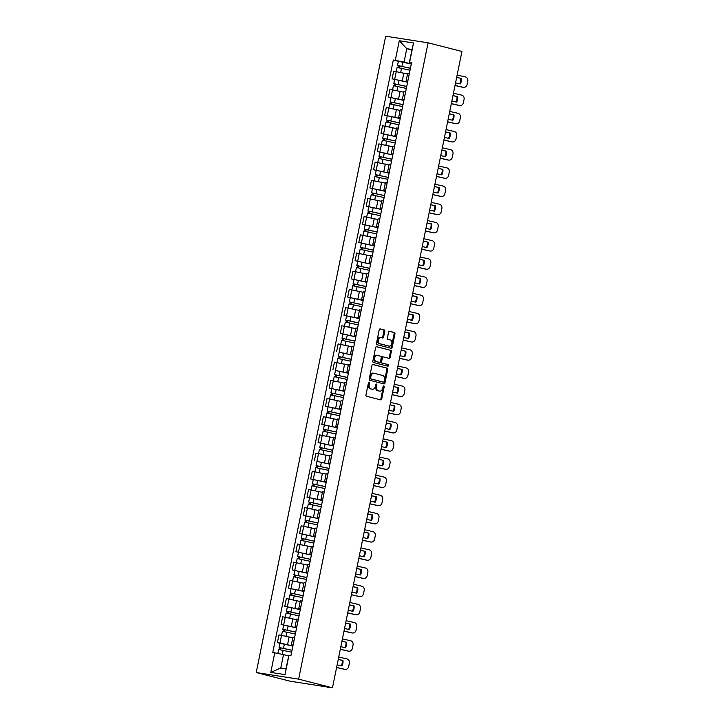 <?xml version="1.0" encoding="UTF-8"?>
<svg xmlns="http://www.w3.org/2000/svg" width="724" height="724" viewBox="0 0 724 724"><rect width="100%" height="100%" fill="white"/><g stroke="black" fill="none" stroke-linecap="round" stroke-linejoin="round"><path stroke-width="1.09" d="M369.159 382.091A0.815 0.57 98.9 0 0 368.453 382.752L365.973 394.906A1.167 0.815 98.9 0 0 366.525 396.254L380.697 399.874A1.167 0.815 98.9 0 0 381.72 398.933L384.2 386.77A0.815 0.57 98.9 0 0 383.096 386.489L382.77 388.064A3.738 2.597 98.9 0 1 379.675 391.114A3.738 2.597 98.9 0 1 379.512 391.087L378.326 390.779A3.738 2.597 98.9 0 1 376.552 386.471L376.869 384.906A0.815 0.57 98.9 0 0 375.774 384.616L375.448 386.191A3.738 2.597 98.9 0 1 372.353 389.25A3.738 2.597 98.9 0 1 372.19 389.213L371.005 388.906A3.738 2.597 98.9 0 1 369.231 384.607L369.548 383.032A0.815 0.57 98.9 0 0 369.159 382.091M384.761 331.266A1.167 0.815 98.9 0 0 384.209 329.918L380.236 328.904A1.167 0.815 98.9 0 0 379.213 329.845L376.462 343.357A1.167 0.815 98.9 0 0 377.014 344.696L391.186 348.316A1.167 0.815 98.9 0 0 392.209 347.375L394.96 333.873A1.167 0.815 98.9 0 0 394.399 332.524L389.603 331.302A1.167 0.815 98.9 0 0 388.58 332.244L387.403 338.027A1.167 0.815 98.9 0 0 387.955 339.366L390.345 339.972A3.131 2.172 98.9 0 1 391.847 343.475A3.131 2.172 98.9 0 1 389.241 346.126A3.131 2.172 98.9 0 1 389.096 346.099L379.765 343.719A3.131 2.172 98.9 0 1 378.263 340.217A3.131 2.172 98.9 0 1 380.869 337.565A3.131 2.172 98.9 0 1 381.014 337.592L382.562 337.99A1.167 0.815 98.9 0 0 383.584 337.049L384.761 331.266L383.91 331.139A1.167 0.815 98.9 0 0 383.358 329.791L379.928 328.913M428.092 42.816L461.939 51.458L332.47 687.8L298.623 679.148L428.092 42.816L385.684 36.2L256.224 672.542L290.071 681.184L327.501 687.022M372.987 364.498A1.167 0.815 98.9 0 0 371.973 365.439L369.222 378.942A1.167 0.815 98.9 0 0 369.774 380.29L383.946 383.91A1.167 0.815 98.9 0 0 384.969 382.969L387.72 369.466A1.167 0.815 98.9 0 0 387.159 368.118L372.887 364.48M372.842 361.149L375.593 347.647A1.167 0.815 98.9 0 1 376.607 346.706L390.779 350.326A1.167 0.815 98.9 0 1 391.34 351.665L390.164 357.448A1.167 0.815 98.9 0 1 389.141 358.389L383.394 356.923A1.167 0.815 98.9 0 0 382.372 357.864L381.593 361.701A1.167 0.815 98.9 0 0 382.145 363.041L388.127 364.57A0.815 0.57 98.9 0 1 387.802 366.172L373.394 362.498A1.167 0.815 98.9 0 1 372.842 361.149M332.47 687.8L327.456 687.266M298.623 679.148L256.224 672.542M293.012 645.464L291.356 644.939L293.084 645.093M292.795 637.844L281.536 635.355L279.971 643.048L292.903 645.962M279.971 643.048L277.392 642.65L279.953 643.301M294.65 637.401L292.921 637.238L291.356 644.939M295.329 634.052L282.396 631.283L281.564 635.355L278.957 634.948L277.392 642.65M296.704 627.283L295.057 626.749L296.786 626.903M296.587 627.871L281.084 624.459L296.605 627.78M298.351 619.21L296.623 619.056L295.057 626.749M296.496 619.654L282.65 616.767L281.084 624.459M300.406 609.092L298.759 608.558L300.487 608.721M300.288 609.68L284.785 606.269L300.306 609.59M302.053 601.02L300.324 600.866L298.759 608.558M300.198 601.472L286.351 598.576L284.785 606.269M304.107 590.902L302.451 590.377L304.189 590.531M303.989 591.49L288.487 588.087L304.008 591.399M305.754 582.838L304.017 582.675L302.451 590.377M303.899 583.282L290.053 580.386L288.487 588.087M307.809 572.72L306.152 572.186L307.89 572.34M307.691 573.308L292.188 569.897L307.709 573.218M309.456 564.648L307.718 564.494L306.152 572.186M307.6 565.091L293.754 562.204L292.188 569.897M311.51 554.53L309.854 553.996L311.582 554.159M311.392 555.118L295.89 551.706L311.411 555.027M313.148 546.457L311.42 546.303L309.854 553.996M311.302 546.901L297.455 544.014L295.89 551.706M315.212 536.339L313.555 535.814L315.284 535.968M315.094 536.927L299.591 533.516L315.112 536.837M316.85 528.276L315.121 528.113L313.555 535.814M315.003 528.719L301.157 525.823L299.591 533.516M318.913 518.158L317.257 517.624L318.985 517.778M318.795 518.746L303.293 515.334L318.813 518.656M320.551 510.085L318.822 509.931L317.257 517.624M318.696 510.529L304.858 507.642L303.293 515.334M322.614 499.967L320.958 499.433L322.687 499.596M322.488 500.556L306.994 497.144L322.506 500.465M324.252 491.895L322.524 491.741L320.958 499.433M322.397 492.338L308.56 489.451L306.994 497.144M326.307 481.777L324.66 481.243L326.388 481.406M326.189 482.365L310.687 478.953L326.207 482.274M327.954 473.713L326.225 473.55L324.66 481.243M326.099 474.157L312.252 471.261L310.687 478.953M330.008 463.595L328.361 463.061L330.09 463.215M316.949 461.423L329.909 464.093M331.655 455.523L329.927 455.369L328.361 463.061M329.8 455.966L315.954 453.07L314.388 460.772M333.71 445.405L332.054 444.871L333.791 445.025M333.592 445.993L318.089 442.581L333.61 445.903M335.357 437.332L333.619 437.178L332.054 444.871M333.502 437.776L319.655 434.889L318.089 442.581M337.411 427.214L335.755 426.68L337.493 426.843M337.293 427.803L321.791 424.391L337.312 427.712M339.058 419.151L337.321 418.988L335.755 426.68M337.203 419.594L323.357 416.698L321.791 424.391M341.113 409.024L339.456 408.499L341.185 408.653M340.995 409.612L325.492 406.209L341.013 409.522M342.751 400.96L341.022 400.797L339.456 408.499M340.904 401.404L327.058 398.508L325.492 406.209M344.814 390.842L343.158 390.308L344.886 390.462M344.696 391.431L329.194 388.019L344.714 391.34M346.452 382.77L344.724 382.616L343.158 390.308M344.606 383.213L330.759 380.326L329.194 388.019M348.516 372.652L346.859 372.118L348.588 372.281M335.456 370.489L348.416 373.15M350.154 364.579L348.425 364.425L346.859 372.118M348.298 365.023L334.461 362.136L332.895 369.828M352.217 354.461L350.561 353.936L352.289 354.09M339.158 352.298L352.108 354.959M353.855 346.398L352.126 346.235L350.561 353.936M352 346.841L338.162 343.945L336.597 351.647M355.918 336.28L354.262 335.746L355.991 335.9M355.792 336.868L340.289 333.456L355.81 336.778M357.556 328.207L355.828 328.053L354.262 335.746M355.701 328.651L341.855 325.764L340.289 333.456M359.611 318.089L357.964 317.555L359.692 317.718M359.493 318.678L343.991 315.266L359.511 318.587M361.258 310.017L359.529 309.863L357.964 317.555M359.403 310.46L345.556 307.573L343.991 315.266M363.312 299.899L361.656 299.374L363.394 299.528M363.195 300.487L347.692 297.075L363.213 300.397M364.959 291.835L363.222 291.672L361.656 299.374M363.104 292.279L349.258 289.383L347.692 297.075M367.014 281.717L365.358 281.183L367.095 281.337M366.896 282.297L351.393 278.894L366.914 282.215M368.661 273.645L366.923 273.491L365.358 281.183M366.806 274.088L352.959 271.192L351.393 278.894M370.715 263.527L369.059 262.993L370.788 263.156M370.598 264.115L355.095 260.703L370.616 264.025M372.353 255.454L370.625 255.301L369.059 262.993M370.507 255.898L356.661 253.011L355.095 260.703M374.417 245.336L372.76 244.803L374.489 244.965M374.299 245.925L358.796 242.513L374.317 245.834M376.055 237.273L374.326 237.11L372.76 244.803M374.208 237.716L360.362 234.82L358.796 242.513M378.118 227.146L376.462 226.621L378.19 226.775M378 227.734L362.498 224.331L378.019 227.644M379.756 219.082L378.028 218.919L376.462 226.621M377.901 219.526L364.063 216.63L362.498 224.331M381.82 208.965L380.163 208.431L381.892 208.584M381.693 209.553L366.199 206.141L381.711 209.462M383.458 200.892L381.729 200.738L380.163 208.431M381.602 201.335L367.765 198.448L366.199 206.141M385.521 190.774L383.865 190.24L385.593 190.403M385.394 191.362L369.892 187.95L385.412 191.272M387.159 182.701L385.43 182.548L383.865 190.24M385.304 183.154L371.457 180.258L369.892 187.95M389.213 172.583L387.566 172.059L389.295 172.212M389.096 173.172L373.593 169.769L389.114 173.081M390.86 164.52L389.132 164.357L387.566 172.059M389.005 164.963L375.159 162.067L373.593 169.769M392.915 154.402L391.259 153.868L392.996 154.022M392.797 154.99L377.294 151.578L392.815 154.9M394.562 146.329L392.824 146.176L391.259 153.868M392.707 146.773L378.86 143.886L377.294 151.578M396.616 136.212L394.96 135.678L396.698 135.84M396.499 136.8L380.996 133.388L396.517 136.709M398.263 128.139L396.526 127.985L394.96 135.678M396.408 128.582L382.562 125.695L380.996 133.388M400.318 118.021L398.662 117.496L400.39 117.65M400.2 118.609L384.697 115.197L400.218 118.519M401.956 109.958L400.227 109.795L398.662 117.496M400.11 110.401L386.263 107.505L384.697 115.197M404.019 99.84L402.363 99.306L404.092 99.46M403.901 100.428L388.399 97.016L403.92 100.337M405.657 91.767L403.929 91.613L402.363 99.306M403.811 92.21L389.964 89.324L388.399 97.016M407.721 81.649L406.064 81.115L407.793 81.278M407.603 82.237L392.1 78.825L407.621 82.147M409.359 73.576L407.63 73.423L406.064 81.115M407.503 74.02L393.666 71.133L392.1 78.825M288.659 655.917L283.5 654.605L280.776 668.008L286.034 668.831L288.758 655.419L291.003 655.347L411.54 62.843L409.304 62.925L412.037 49.513L406.779 48.689L404.046 62.101L411.313 63.956M289.003 655.039L285.021 674.623L270.776 672.406L274.758 652.813L283.5 654.605M404.046 62.101L393.313 60.002L272.767 652.505L274.758 652.813M395.304 60.309L399.286 40.725L413.54 42.951L409.549 62.535M411.938 50.01L406.779 48.689L399.286 40.725M411.422 63.459L409.304 62.925M398.363 61.296L393.313 60.002M285.021 674.623L286.034 668.831M270.776 672.406L280.776 668.008M412.037 49.513L413.54 42.951M368.661 382.29A0.815 0.57 98.9 0 1 368.706 382.896L368.38 384.471A3.738 2.597 98.9 0 0 370.154 388.779L371.005 388.906M371.674 389.132A3.738 2.597 98.9 0 1 371.502 389.114A3.738 2.597 98.9 0 1 371.34 389.078L370.154 388.779M378.996 391.005A3.738 2.597 98.9 0 1 378.833 390.987A3.738 2.597 98.9 0 1 378.661 390.951L377.476 390.652A3.738 2.597 98.9 0 1 375.702 386.344L376.028 384.77A0.815 0.57 98.9 0 0 375.982 384.163M380.163 399.738A1.167 0.815 98.9 0 0 380.869 398.797L383.349 386.643A0.815 0.57 98.9 0 0 383.304 386.037M383.403 383.774A1.167 0.815 98.9 0 0 384.118 382.833L386.869 369.331A1.167 0.815 98.9 0 0 386.317 367.982L372.688 364.507M370.579 377.964A0.815 0.57 98.9 0 0 370.969 378.905L383.412 382.091A0.815 0.57 98.9 0 0 384.127 381.43L384.462 379.765A3.738 2.597 98.9 0 0 382.688 375.457L374.181 373.285A3.738 2.597 98.9 0 0 374.018 373.258A3.738 2.597 98.9 0 0 370.923 376.308L370.579 377.964L369.729 377.838A0.815 0.57 98.9 0 0 370.118 378.779L370.969 378.905M382.634 381.964A0.815 0.57 98.9 0 1 382.562 381.955L370.118 378.779M373.34 373.159A3.738 2.597 98.9 0 0 373.168 373.122A3.738 2.597 98.9 0 0 370.073 376.172L370.923 376.308M369.729 377.838L370.073 376.172M376.308 346.706L390.779 350.326M388.598 358.253A1.167 0.815 98.9 0 0 389.313 357.312L390.489 351.538A1.167 0.815 98.9 0 0 389.937 350.19M383.286 356.905L382.543 356.787A1.167 0.815 98.9 0 0 381.53 357.728L380.743 361.566A1.167 0.815 98.9 0 0 381.304 362.914L388.127 364.57M387.213 366.027A0.815 0.57 98.9 0 0 387.286 364.444M377.43 355.394A3.131 2.172 98.9 0 0 377.285 355.366A3.131 2.172 98.9 0 0 374.679 358.027A3.131 2.172 98.9 0 0 376.181 361.52L379.476 362.362A1.167 0.815 98.9 0 0 380.489 361.421L381.267 357.584A1.167 0.815 98.9 0 0 380.715 356.235L377.43 355.394M377.15 355.357L376.58 355.267A3.131 2.172 98.9 0 0 376.444 355.24A3.131 2.172 98.9 0 0 373.837 357.891A3.131 2.172 98.9 0 0 375.34 361.385L376.181 361.52M378.733 362.244A1.167 0.815 98.9 0 1 378.625 362.226L375.34 361.385M382.028 337.855A1.167 0.815 98.9 0 0 382.734 336.913L383.91 331.139M380.724 337.547L380.163 337.456A3.131 2.172 98.9 0 0 380.019 337.429A3.131 2.172 98.9 0 0 377.412 340.081A3.131 2.172 98.9 0 0 378.914 343.583L379.765 343.719M388.535 346.009A3.131 2.172 98.9 0 1 388.39 346A3.131 2.172 98.9 0 1 388.245 345.963L378.914 343.583M390.652 348.181A1.167 0.815 98.9 0 0 391.358 347.248L394.109 333.737A1.167 0.815 98.9 0 0 393.557 332.397L389.295 331.302M292.016 650.342L279.093 647.491L279.953 643.292L292.885 646.052M292.034 650.252L279.093 647.491M280.631 649.736L281.021 647.835M291.627 652.234L278.695 649.473L277.88 653.455M279.527 649.546L279.898 647.754M338.253 659.383L342.95 660.46L338.235 659.464M337.14 664.867L341.837 665.944A7.385 6.543 -83.7 0 0 342.95 660.46M345.203 669.383L344.488 669.302A3.575 3.167 -83.7 0 1 344.162 669.248L344.877 669.329A3.575 3.167 96.3 0 0 348.678 666.533L349.366 663.157A3.575 3.167 96.3 0 0 346.986 658.949L338.732 657.048M336.597 667.51L344.162 669.248M342.235 660.388A7.385 6.543 -83.7 0 1 341.167 665.79M336.615 667.428L344.877 669.329M295.718 632.152L282.794 629.301L283.654 625.111M295.736 632.07L282.794 629.301M284.333 631.545L284.713 629.645M283.229 631.355L283.6 629.572M299.419 613.961L286.496 611.119L287.356 606.92M299.437 613.88L286.496 611.119M288.034 613.355L288.414 611.463M299.03 615.862L286.098 613.101L283.672 624.866M286.93 613.165L287.292 611.382M341.954 641.192L346.651 642.279L341.936 641.274M340.841 646.677L345.538 647.754A7.385 6.543 -83.7 0 0 346.651 642.279M348.896 651.193L348.19 651.111A3.575 3.167 -83.7 0 1 347.864 651.057L348.579 651.138A3.575 3.167 96.3 0 0 352.38 648.351L353.068 644.966A3.575 3.167 96.3 0 0 350.688 640.758L342.425 638.867M340.298 649.319L347.864 651.057M345.936 642.197A7.385 6.543 -83.7 0 1 344.868 647.6M340.316 649.238L348.579 651.138M345.656 623.011L350.353 624.088L345.638 623.092M344.543 628.486L349.239 629.563A7.385 6.543 -83.7 0 0 350.353 624.088M352.597 633.002L351.882 632.921A3.575 3.167 -83.7 0 1 351.565 632.866L352.28 632.948A3.575 3.167 96.3 0 0 356.081 630.161L356.769 626.776A3.575 3.167 96.3 0 0 354.389 622.577L346.126 620.676M344 631.138L351.565 632.866M349.638 624.007A7.385 6.543 -83.7 0 1 348.57 629.409M344.018 631.057L352.28 632.948M303.121 595.771L290.197 592.929L291.048 588.73M303.139 595.689L290.197 592.929M291.736 595.173L292.116 593.273M302.732 597.671L289.799 594.911L288.966 598.983M290.632 594.983L290.994 593.191M306.822 577.589L293.899 574.738L294.749 570.548M306.84 577.499L293.899 574.738M295.428 576.983L295.817 575.082M306.433 579.481L293.492 576.72L292.668 580.793M294.333 576.793L294.695 575.001M310.524 559.399L297.6 556.557L298.451 552.358M310.533 559.317L297.6 556.557M299.13 558.792L299.519 556.892M310.134 561.299L297.193 558.539L296.369 562.611M298.035 558.602L298.397 556.819M349.357 604.821L354.054 605.898L349.339 604.902M348.244 610.305L352.932 611.382A7.385 6.543 -83.7 0 0 354.054 605.898M356.298 614.812L355.584 614.739A3.575 3.167 -83.7 0 1 355.267 614.685L355.982 614.757A3.575 3.167 96.3 0 0 359.783 611.97L360.471 608.594A3.575 3.167 96.3 0 0 358.09 604.386L349.828 602.486M347.701 612.947L355.267 614.685M353.339 605.816A7.385 6.543 -83.7 0 1 352.271 611.228M347.719 612.866L355.982 614.757M353.059 586.63L357.756 587.707L353.041 586.712M351.936 592.114L356.633 593.191A7.385 6.543 -83.7 0 0 357.756 587.707M360 596.63L359.285 596.549A3.575 3.167 -83.7 0 1 358.968 596.495L359.683 596.576A3.575 3.167 96.3 0 0 363.484 593.789L364.172 590.404A3.575 3.167 96.3 0 0 361.792 586.196L353.529 584.304M351.402 594.757L358.968 596.495M357.041 587.635A7.385 6.543 -83.7 0 1 355.964 593.037M351.421 594.676L359.683 596.576M356.751 568.449L361.448 569.526L356.742 568.53M355.638 573.924L360.335 575.001A7.385 6.543 -83.7 0 0 361.448 569.526M363.701 578.44L362.986 578.358A3.575 3.167 -83.7 0 1 362.67 578.304L363.376 578.386A3.575 3.167 96.3 0 0 367.177 575.598L367.864 572.213A3.575 3.167 96.3 0 0 365.493 568.014L357.231 566.114M355.104 576.576L362.67 578.304M360.733 569.444A7.385 6.543 -83.7 0 1 359.665 574.847M355.122 576.494L363.376 578.386M314.216 541.208L301.302 538.366L302.152 534.167M314.234 541.127L301.302 538.366M302.831 540.602L303.22 538.71M313.836 543.109L300.894 540.348L298.478 552.113M301.736 540.421L302.098 538.629M360.452 550.258L365.149 551.335L360.443 550.34M359.339 555.733L364.036 556.819A7.385 6.543 -83.7 0 0 365.149 551.335M367.403 560.249L366.688 560.177A3.575 3.167 -83.7 0 1 366.362 560.123L367.077 560.195A3.575 3.167 96.3 0 0 370.878 557.408L371.566 554.032A3.575 3.167 96.3 0 0 369.195 549.824L360.932 547.923M358.805 558.385L366.362 560.123M364.434 551.254A7.385 6.543 -83.7 0 1 363.367 556.666M358.823 558.304L367.077 560.195M317.917 523.027L305.003 520.176L305.854 515.977M317.936 522.936L305.003 520.176M306.533 522.42L306.922 520.52M317.537 524.918L304.596 522.158L302.179 533.923M305.438 522.23L305.799 520.438M364.154 532.068L368.851 533.145L364.136 532.149M363.041 537.552L367.738 538.629A7.385 6.543 -83.7 0 0 368.851 533.145M371.104 542.068L370.389 541.986A3.575 3.167 -83.7 0 1 370.064 541.932L370.779 542.014A3.575 3.167 96.3 0 0 374.579 539.226L375.267 535.841A3.575 3.167 96.3 0 0 372.896 531.633L364.634 529.742M362.507 540.194L370.064 541.932M368.136 533.072A7.385 6.543 -83.7 0 1 367.068 538.475M362.516 540.113L370.779 542.014M321.619 504.836L308.696 501.994L309.555 497.795M321.637 504.755L308.696 501.994M310.234 504.23L310.623 502.329M321.23 506.737L308.297 503.976L307.465 508.049M309.13 504.04L309.501 502.257M367.855 513.886L372.552 514.963L367.837 513.968M366.742 519.361L371.439 520.438A7.385 6.543 -83.7 0 0 372.552 514.963M374.806 523.877L374.091 523.796A3.575 3.167 -83.7 0 1 373.765 523.742L374.48 523.823A3.575 3.167 96.3 0 0 378.281 521.036L378.969 517.651A3.575 3.167 96.3 0 0 376.589 513.443L368.335 511.551M366.199 522.004L373.765 523.742M371.837 514.882A7.385 6.543 -83.7 0 1 370.769 520.284M366.217 521.923L374.48 523.823M325.32 486.646L312.397 483.804L313.257 479.605M325.338 486.564L312.397 483.804M313.935 486.039L314.316 484.148M324.931 488.546L311.999 485.786L311.166 489.858M312.831 485.858L313.202 484.066M371.557 495.696L376.254 496.773L371.539 495.777M370.444 501.171L375.141 502.248A7.385 6.543 -83.7 0 0 376.254 496.773M378.507 505.687L377.792 505.614A3.575 3.167 -83.7 0 1 377.466 505.56L378.181 505.633A3.575 3.167 96.3 0 0 381.982 502.845L382.67 499.469A3.575 3.167 96.3 0 0 380.29 495.261L372.027 493.361M369.901 503.823L377.466 505.56M375.539 496.691A7.385 6.543 -83.7 0 1 374.471 502.094M369.919 503.741L378.181 505.633M329.022 468.464L316.098 465.613L316.958 461.414L329.891 464.174M329.04 468.374L316.098 465.613M317.637 467.858L318.017 465.957M328.633 470.356L315.7 467.595L313.275 479.36M316.533 467.668L316.895 465.876M375.258 477.505L379.955 478.582L375.24 477.587M374.145 482.989L378.842 484.066A7.385 6.543 -83.7 0 0 379.955 478.582M382.2 487.505L381.485 487.424A3.575 3.167 -83.7 0 1 381.168 487.37L381.883 487.451A3.575 3.167 96.3 0 0 385.684 484.655L386.372 481.279A3.575 3.167 96.3 0 0 383.992 477.071L375.729 475.17M373.602 485.632L381.168 487.37M379.24 478.51A7.385 6.543 -83.7 0 1 378.172 483.913M373.62 485.551L381.883 487.451M332.723 450.274L319.8 447.423L320.651 443.233M332.741 450.192L319.8 447.423M321.338 449.667L321.718 447.767M332.334 452.174L319.402 449.405L316.976 461.17M320.234 449.477L320.596 447.694M378.96 459.315L383.657 460.401L378.942 459.396M377.847 464.799L382.534 465.876A7.385 6.543 -83.7 0 0 383.657 460.401M385.901 469.315L385.186 469.233A3.575 3.167 -83.7 0 1 384.869 469.179L385.584 469.261A3.575 3.167 96.3 0 0 389.385 466.473L390.073 463.089A3.575 3.167 96.3 0 0 387.693 458.88L379.43 456.989M377.304 467.442L384.869 469.179M382.942 460.319A7.385 6.543 -83.7 0 1 381.874 465.722M377.322 467.36L385.584 469.261M336.425 432.083L323.501 429.242L324.352 425.042M336.443 432.002L323.501 429.242M325.031 431.477L325.42 429.585M336.036 433.984L323.094 431.223L322.271 435.296M323.936 431.287L324.298 429.504M382.661 441.133L387.358 442.21L382.643 441.215M381.539 446.608L386.236 447.685A7.385 6.543 -83.7 0 0 387.358 442.21M389.603 451.124L388.888 451.052A3.575 3.167 -83.7 0 1 388.571 450.998L389.286 451.07A3.575 3.167 96.3 0 0 393.087 448.283L393.775 444.898A3.575 3.167 96.3 0 0 391.394 440.699L383.132 438.798M381.005 449.26L388.571 450.998M386.643 442.129A7.385 6.543 -83.7 0 1 385.566 447.532M381.023 449.179L389.286 451.07M340.126 413.893L327.203 411.051L328.053 406.852M340.135 413.811L327.203 411.051M328.732 413.295L329.121 411.395M339.737 415.793L326.796 413.033L325.972 417.105M327.637 413.105L327.999 411.313M386.354 422.943L391.051 424.02L386.344 423.024M385.24 428.427L389.937 429.504A7.385 6.543 -83.7 0 0 391.051 424.02M393.304 432.934L392.589 432.862A3.575 3.167 -83.7 0 1 392.272 432.807L392.987 432.88A3.575 3.167 96.3 0 0 396.779 430.092L397.467 426.717A3.575 3.167 96.3 0 0 395.096 422.508L386.833 420.608M384.706 431.07L392.272 432.807M390.336 423.938A7.385 6.543 -83.7 0 1 389.268 429.35M384.725 430.988L392.987 432.88M343.819 395.711L330.904 392.861L331.755 388.67M343.837 395.621L330.904 392.861M332.434 395.105L332.823 393.204M343.438 397.603L330.497 394.842L329.673 398.915M331.339 394.915L331.701 393.123M390.055 404.752L394.752 405.829L390.046 404.834M388.942 410.237L393.639 411.313A7.385 6.543 -83.7 0 0 394.752 405.829M397.005 414.752L396.29 414.671A3.575 3.167 -83.7 0 1 395.965 414.617L396.68 414.698A3.575 3.167 96.3 0 0 400.481 411.911L401.168 408.526A3.575 3.167 96.3 0 0 398.797 404.318L390.535 402.426M388.408 412.879L395.965 414.617M394.037 405.757A7.385 6.543 -83.7 0 1 392.969 411.16M388.426 412.798L396.68 414.698M347.52 377.521L334.606 374.679L335.456 370.48L348.398 373.24M347.538 377.439L334.606 374.679M336.135 376.914L336.524 375.014M347.14 379.421L334.198 376.661L331.782 388.417M335.04 376.724L335.402 374.942M393.756 386.571L398.453 387.648L393.738 386.652M392.643 392.046L397.34 393.123A7.385 6.543 -83.7 0 0 398.453 387.648M400.707 396.562L399.992 396.481A3.575 3.167 -83.7 0 1 399.666 396.426L400.381 396.508A3.575 3.167 96.3 0 0 404.182 393.72L404.87 390.336A3.575 3.167 96.3 0 0 402.499 386.136L394.236 384.236M392.109 394.698L399.666 396.426M397.738 387.566A7.385 6.543 -83.7 0 1 396.671 392.969M392.118 394.616L400.381 396.508M351.221 359.33L338.298 356.489L339.158 352.289L352.09 355.05M351.24 359.249L338.298 356.489M339.837 358.724L340.226 356.832M350.841 361.231L337.9 358.471L337.067 362.543M338.732 358.543L339.103 356.751M397.458 368.38L402.155 369.457L397.44 368.462M396.345 373.856L401.042 374.942A7.385 6.543 -83.7 0 0 402.155 369.457M404.408 378.371L403.693 378.299A3.575 3.167 -83.7 0 1 403.368 378.245L404.083 378.317A3.575 3.167 96.3 0 0 407.884 375.53L408.571 372.154A3.575 3.167 96.3 0 0 406.191 367.946L397.938 366.045M395.802 376.507L403.368 378.245M401.44 369.376A7.385 6.543 -83.7 0 1 400.372 374.788M395.82 376.426L404.083 378.317M354.923 341.149L342 338.298L342.859 334.108M354.941 341.058L342 338.298M343.538 340.542L343.918 338.642M354.534 343.04L341.601 340.28L340.769 344.353M342.434 340.352L342.805 338.561M401.159 350.19L405.856 351.267L401.141 350.271M400.046 355.674L404.743 356.751A7.385 6.543 -83.7 0 0 405.856 351.267M408.11 360.19L407.395 360.109A3.575 3.167 -83.7 0 1 407.069 360.054L407.784 360.136A3.575 3.167 96.3 0 0 411.585 357.348L412.273 353.964A3.575 3.167 96.3 0 0 409.893 349.755L401.63 347.864M399.503 358.317L407.069 360.054M405.141 351.194A7.385 6.543 -83.7 0 1 404.073 356.597M399.521 358.235L407.784 360.136M358.624 322.958L345.701 320.117L346.561 315.917M358.642 322.877L345.701 320.117M347.239 322.352L347.62 320.451M358.235 324.859L345.303 322.099L344.47 326.171M346.135 322.162L346.497 320.379M404.861 332.008L409.558 333.085L404.843 332.09M403.748 337.484L408.445 338.561A7.385 6.543 -83.7 0 0 409.558 333.085M411.802 342L411.087 341.918A3.575 3.167 -83.7 0 1 410.77 341.864L411.485 341.945A3.575 3.167 96.3 0 0 415.286 339.158L415.974 335.773A3.575 3.167 96.3 0 0 413.594 331.565L405.331 329.673M403.205 340.135L410.77 341.864M408.843 333.004A7.385 6.543 -83.7 0 1 407.775 338.407M403.223 340.045L411.485 341.945M362.326 304.768L349.402 301.926L350.253 297.727M362.344 304.686L349.402 301.926M350.941 304.161L351.321 302.27M361.937 306.668L349.004 303.908L346.579 315.673M349.837 303.98L350.199 302.189M408.562 313.818L413.259 314.895L408.544 313.899M407.449 319.293L412.137 320.37A7.385 6.543 -83.7 0 0 413.259 314.895M415.504 323.809L414.789 323.737A3.575 3.167 -83.7 0 1 414.472 323.682L415.187 323.755A3.575 3.167 96.3 0 0 418.988 320.967L419.676 317.592A3.575 3.167 96.3 0 0 417.296 313.383L409.033 311.483M406.906 321.945L414.472 323.682M412.544 314.813A7.385 6.543 -83.7 0 1 411.476 320.216M406.924 321.863L415.187 323.755M366.027 286.586L353.104 283.736L353.955 279.536M366.045 286.496L353.104 283.736M354.633 285.98L355.022 284.079M365.638 288.478L352.697 285.718L350.28 297.483M353.538 285.79L353.9 283.998M412.264 295.627L416.961 296.704L412.246 295.709M411.142 301.112L415.838 302.189A7.385 6.543 -83.7 0 0 416.961 296.704M419.205 305.628L418.49 305.546A3.575 3.167 -83.7 0 1 418.173 305.492L418.888 305.573A3.575 3.167 96.3 0 0 422.689 302.777L423.377 299.401A3.575 3.167 96.3 0 0 420.997 295.193L412.734 293.301M410.608 303.754L418.173 305.492M416.246 296.632A7.385 6.543 -83.7 0 1 415.169 302.035M410.626 303.673L418.888 305.573M369.729 268.396L356.805 265.554L357.656 261.355M369.738 268.314L356.805 265.554M358.335 267.789L358.724 265.889M369.34 270.296L356.398 267.536L355.575 271.6M357.24 267.599L357.602 265.817M415.965 277.437L420.653 278.523L415.947 277.527M414.843 282.921L419.54 283.998A7.385 6.543 -83.7 0 0 420.653 278.523M422.907 287.437L422.192 287.356A3.575 3.167 -83.7 0 1 421.875 287.301L422.59 287.383A3.575 3.167 96.3 0 0 426.382 284.595L427.07 281.211A3.575 3.167 96.3 0 0 424.698 277.002L416.436 275.111M414.309 285.564L421.875 287.301M419.938 278.441A7.385 6.543 -83.7 0 1 418.87 283.844M414.327 285.482L422.59 287.383M373.421 250.205L360.507 247.364L361.357 243.164M373.439 250.124L360.507 247.364M362.036 249.599L362.425 247.708M373.041 252.106L360.099 249.346L359.276 253.418M360.941 249.418L361.303 247.626M419.658 259.255L424.354 260.332L419.649 259.337M418.544 264.731L423.241 265.808A7.385 6.543 -83.7 0 0 424.354 260.332M426.608 269.247L425.893 269.174A3.575 3.167 -83.7 0 1 425.567 269.12L426.282 269.192A3.575 3.167 96.3 0 0 430.083 266.405L430.771 263.02A3.575 3.167 96.3 0 0 428.4 258.821L420.137 256.92M418.01 267.382L425.567 269.12M423.64 260.251A7.385 6.543 -83.7 0 1 422.572 265.654M418.029 267.301L426.282 269.192M377.123 232.015L364.208 229.173L365.059 224.974M377.141 231.933L364.208 229.173M365.738 231.418L366.127 229.517M376.742 233.915L363.801 231.155L362.977 235.228M364.643 231.228L365.005 229.436M423.359 241.065L428.056 242.142L423.341 241.146M422.246 246.549L426.943 247.626A7.385 6.543 -83.7 0 0 428.056 242.142M430.309 251.065L429.594 250.984A3.575 3.167 -83.7 0 1 429.269 250.929L429.984 251.011A3.575 3.167 96.3 0 0 433.785 248.214L434.472 244.839A3.575 3.167 96.3 0 0 432.101 240.63L423.839 238.73M421.712 249.192L429.269 250.929M427.341 242.069A7.385 6.543 -83.7 0 1 426.273 247.472M421.721 249.11L429.984 251.011M380.824 213.833L367.91 210.983L368.76 206.793M380.842 213.743L367.91 210.983M369.439 213.227L369.828 211.327M380.444 215.725L367.502 212.965L365.086 224.73M368.335 213.037L368.706 211.245M427.06 222.874L431.757 223.951L427.042 222.956M425.947 228.359L430.644 229.436A7.385 6.543 -83.7 0 0 431.757 223.951M434.011 232.875L433.296 232.793A3.575 3.167 -83.7 0 1 432.97 232.739L433.685 232.82A3.575 3.167 96.3 0 0 437.486 230.033L438.174 226.648A3.575 3.167 96.3 0 0 435.794 222.44L427.54 220.548M425.404 231.001L432.97 232.739M431.042 223.879A7.385 6.543 -83.7 0 1 429.975 229.282M425.422 230.92L433.685 232.82M384.525 195.643L371.602 192.801L372.462 188.602M384.544 195.561L371.602 192.801M373.141 195.037L373.521 193.145M384.136 197.543L371.204 194.783L370.371 198.856M372.036 194.847L372.408 193.064M430.762 204.693L435.459 205.77L430.744 204.774M429.649 210.168L434.346 211.245A7.385 6.543 -83.7 0 0 435.459 205.77M437.712 214.684L436.997 214.603A3.575 3.167 -83.7 0 1 436.672 214.548L437.387 214.63A3.575 3.167 96.3 0 0 441.188 211.842L441.875 208.458A3.575 3.167 96.3 0 0 439.495 204.258L431.233 202.358M429.106 212.82L436.672 214.548M434.744 205.688A7.385 6.543 -83.7 0 1 433.676 211.091M429.124 212.738L437.387 214.63M388.227 177.452L375.303 174.611L376.163 170.412M388.245 177.371L375.303 174.611M376.842 176.855L377.222 174.955M387.838 179.353L374.905 176.593L374.073 180.665M375.738 176.665L376.1 174.873M434.463 186.502L439.16 187.579L434.445 186.584M433.35 191.978L438.047 193.064A7.385 6.543 -83.7 0 0 439.16 187.579M441.405 196.494L440.69 196.421A3.575 3.167 -83.7 0 1 440.373 196.367L441.088 196.439A3.575 3.167 96.3 0 0 444.889 193.652L445.577 190.276A3.575 3.167 96.3 0 0 443.197 186.068L434.934 184.168M432.807 194.629L440.373 196.367M438.445 187.498A7.385 6.543 -83.7 0 1 437.377 192.91M432.825 194.548L441.088 196.439M391.928 159.271L379.005 156.42L379.856 152.23M391.946 159.18L379.005 156.42M380.543 158.665L380.924 156.764M391.539 161.162L378.607 158.402L377.774 162.475M379.439 158.475L379.801 156.683M438.165 168.312L442.862 169.389L438.147 168.393M437.052 173.796L441.749 174.873A7.385 6.543 -83.7 0 0 442.862 169.389M445.106 178.312L444.391 178.231A3.575 3.167 -83.7 0 1 444.074 178.176L444.789 178.258A3.575 3.167 96.3 0 0 448.59 175.47L449.278 172.086A3.575 3.167 96.3 0 0 446.898 167.877L438.635 165.986M436.509 176.439L444.074 178.176M442.147 169.316A7.385 6.543 -83.7 0 1 441.079 174.719M436.527 176.357L444.789 178.258M395.63 141.08L382.706 138.239L383.557 134.04M395.648 140.999L382.706 138.239M384.236 140.474L384.625 138.574M395.241 142.981L382.299 140.221L379.883 151.977M383.141 140.284L383.503 138.501M441.866 150.13L446.563 151.207L441.848 150.212M440.744 155.606L445.441 156.683A7.385 6.543 -83.7 0 0 446.563 151.207M448.808 160.122L448.093 160.04A3.575 3.167 -83.7 0 1 447.776 159.986L448.491 160.067A3.575 3.167 96.3 0 0 452.292 157.28L452.98 153.895A3.575 3.167 96.3 0 0 450.599 149.687L442.337 147.796M440.21 158.257L447.776 159.986M445.848 151.126A7.385 6.543 -83.7 0 1 444.771 156.529M440.228 158.176L448.491 160.067M399.331 122.89L386.408 120.048L387.259 115.849M399.34 122.808L386.408 120.048M387.937 122.284L388.326 120.392M398.942 124.79L386.001 122.03L383.584 133.795M386.842 122.103L387.204 120.311M445.568 131.94L450.256 133.017L445.55 132.021M444.446 137.415L449.142 138.492A7.385 6.543 -83.7 0 0 450.256 133.017M452.509 141.931L451.794 141.859A3.575 3.167 -83.7 0 1 451.477 141.804L452.192 141.877A3.575 3.167 96.3 0 0 455.984 139.089L456.681 135.714A3.575 3.167 96.3 0 0 454.301 131.506L446.038 129.605M443.912 140.067L451.477 141.804M449.541 132.935A7.385 6.543 -83.7 0 1 448.473 138.347M443.93 139.985L452.192 141.877M403.024 104.709L390.109 101.858L390.96 97.659M403.042 104.618L390.109 101.858M391.639 104.102L392.028 102.202M402.644 106.6L389.702 103.84L388.878 107.912M390.544 103.912L390.906 102.12M449.26 113.749L453.957 114.826L449.251 113.831M448.147 119.234L452.844 120.311A7.385 6.543 -83.7 0 0 453.957 114.826M456.211 123.75L455.496 123.668A3.575 3.167 -83.7 0 1 455.17 123.614L455.885 123.695A3.575 3.167 96.3 0 0 459.686 120.899L460.373 117.523A3.575 3.167 96.3 0 0 458.002 113.315L449.74 111.424M447.613 121.876L455.17 123.614M453.242 114.754A7.385 6.543 -83.7 0 1 452.174 120.157M447.631 121.795L455.885 123.695M406.725 86.518L393.811 83.676L394.661 79.477M406.743 86.437L393.811 83.676M395.34 85.912L395.729 84.011M406.345 88.419L393.404 85.658L392.58 89.731M394.245 85.722L394.607 83.939M452.962 95.568L457.659 96.645L452.943 95.649M451.848 101.043L456.545 102.12A7.385 6.543 -83.7 0 0 457.659 96.645M459.912 105.559L459.197 105.478A3.575 3.167 -83.7 0 1 458.871 105.423L459.586 105.505A3.575 3.167 96.3 0 0 463.387 102.718L464.075 99.333A3.575 3.167 96.3 0 0 461.704 95.125L453.441 93.233M451.314 103.686L458.871 105.423M456.944 96.564A7.385 6.543 -83.7 0 1 455.876 101.966M451.324 103.604L459.586 105.505M410.427 68.328L397.512 65.486L398.363 61.287L411.295 64.047M410.445 68.246L397.512 65.486M399.042 67.721L399.431 65.83M410.046 70.228L397.105 67.468L394.689 79.233M397.938 67.54L398.309 65.748M456.663 77.377L461.36 78.454L456.645 77.459M455.55 82.853L460.247 83.93A7.385 6.543 -83.7 0 0 461.36 78.454M463.613 87.369L462.898 87.296A3.575 3.167 -83.7 0 1 462.573 87.242L463.288 87.314A3.575 3.167 96.3 0 0 467.089 84.527L467.776 81.151A3.575 3.167 96.3 0 0 465.396 76.943L457.143 75.043M455.007 85.504L462.573 87.242M460.645 78.373A7.385 6.543 -83.7 0 1 459.577 83.776M455.025 85.423L463.288 87.314M392.553 89.722L390.987 97.414M388.851 107.912L387.286 115.605M377.747 162.475L376.181 170.167M374.046 180.665L372.48 188.358M370.344 198.847L368.778 206.548M362.95 235.228L361.385 242.92M359.249 253.409L357.683 261.111M355.547 271.6L353.982 279.292M344.443 326.162L342.877 333.854M340.742 344.353L339.176 352.045M337.04 362.543L335.474 370.236M329.646 398.915L328.081 406.607M325.945 417.105L324.379 424.798M322.243 435.287L320.678 442.988M311.139 489.849L309.573 497.551M307.438 508.04L305.872 515.732M296.342 562.602L294.777 570.295M292.641 580.793L291.075 588.485M288.939 598.983L287.374 606.676M403.838 73.088L402.273 80.78M400.137 91.269L398.571 98.971M405.612 91.758L404.046 99.45M396.444 109.46L394.879 117.152M401.911 109.948L400.345 117.641M392.743 127.65L391.177 135.343M398.209 128.13L396.643 135.831M389.041 145.841L387.476 153.533M394.508 146.32L392.942 154.013M385.34 164.022L383.774 171.724M390.806 164.511L389.241 172.203M381.639 182.213L380.073 189.905M387.105 182.701L385.539 190.394M377.937 200.403L376.371 208.096M383.403 200.883L381.838 208.584M374.236 218.585L372.67 226.286M379.711 219.073L378.145 226.766M370.534 236.775L368.969 244.468M376.009 237.264L374.444 244.956M366.833 254.966L365.267 262.658M372.308 255.445L370.742 263.147M363.14 273.147L361.575 280.849M368.607 273.636L367.041 281.328M359.439 291.338L357.873 299.03M364.905 291.826L363.339 299.519M355.737 309.528L354.172 317.221M361.204 310.008L359.638 317.709M352.036 327.719L350.47 335.411M357.502 328.198L355.937 335.891M348.334 345.9L346.769 353.593M353.801 346.389L352.235 354.081M344.633 364.091L343.067 371.783M350.108 364.579L348.543 372.272M340.932 382.281L339.366 389.974M346.407 382.761L344.841 390.462M337.23 400.463L335.664 408.164M342.705 400.951L341.14 408.644M333.538 418.653L331.972 426.346M339.004 419.142L337.438 426.834M329.836 436.844L328.271 444.536M335.303 437.323L333.737 445.025M326.135 455.025L324.569 462.727M331.601 455.514L330.035 463.206M322.433 473.215L320.868 480.908M327.9 473.704L326.334 481.397M318.732 491.406L317.166 499.098M324.198 491.886L322.632 499.587M315.031 509.596L313.465 517.289M320.497 510.076L318.94 517.769M311.329 527.778L309.763 535.47M316.804 528.267L315.239 535.959M307.628 545.968L306.062 553.661M313.103 546.457L311.537 554.15M303.935 564.159L302.37 571.851M309.401 564.639L307.836 572.331M300.234 582.34L298.668 590.042M305.7 582.829L304.134 590.522M296.532 600.531L294.967 608.223M301.998 601.02L300.433 608.712M292.831 618.721L291.265 626.414M298.297 619.201L296.731 626.903M289.129 636.903L287.564 644.604M294.596 637.391L293.03 645.084M409.313 73.567L407.748 81.269M368.38 384.471L369.231 384.607M371.34 389.078L372.19 389.213M376.028 384.77L376.869 384.906M375.702 386.344L376.552 386.471M377.476 390.652L378.326 390.779M378.661 390.951L379.512 391.087M383.349 386.643L384.2 386.77M380.869 398.797L381.72 398.933M368.706 382.896L369.548 383.032M386.317 367.982L387.159 368.118M386.869 369.331L387.72 369.466M384.118 382.833L384.969 382.969M382.562 381.955L383.412 382.091M390.489 351.538L391.34 351.665M389.313 357.312L390.164 357.448M381.53 357.728L382.372 357.864M380.743 361.566L381.593 361.701M381.304 362.914L382.145 363.041M378.625 362.226L379.476 362.362M382.734 336.913L383.584 337.049M388.245 345.963L389.096 346.099M393.557 332.397L394.399 332.524M394.109 333.737L394.96 333.873M391.358 347.248L392.209 347.375M383.358 329.791L384.209 329.918M283.537 648.27L284.387 644.07M282.297 654.351L283.129 650.252M287.229 630.079L288.089 625.889M285.989 636.188L286.831 632.061M290.93 611.898L291.79 607.698M289.691 617.997L290.532 613.88M294.632 593.707L295.492 589.508M293.392 599.816L294.234 595.689M298.333 575.517L299.184 571.327M297.093 581.625L297.935 577.499M302.035 557.335L302.885 553.136M300.795 563.435L301.627 559.317M305.736 539.145L306.587 534.946M304.496 545.253L305.329 541.127M309.438 520.954L310.288 516.755M308.189 527.063L309.03 522.936M313.139 502.773L313.99 498.574M311.89 508.872L312.732 504.755M316.831 484.582L317.691 480.383M315.592 490.682L316.433 486.564M320.533 466.392L321.393 462.193M319.293 472.501L320.135 468.374M324.234 448.201L325.094 444.011M322.995 454.31L323.836 450.183M327.936 430.02L328.787 425.821M326.696 436.12L327.538 432.002M331.637 411.829L332.488 407.63M330.397 417.938L331.23 413.811M335.339 393.639L336.189 389.449M334.099 399.748L334.931 395.621M339.04 375.457L339.891 371.258M337.791 381.557L338.633 377.439M342.742 357.267L343.592 353.068M341.493 363.376L342.334 359.249M346.434 339.076L347.294 334.877M345.194 345.185L346.036 341.058M350.135 320.895L350.995 316.696M348.896 326.995L349.737 322.877M353.837 302.704L354.697 298.505M352.597 308.813L353.439 304.686M357.538 284.514L358.389 280.315M356.298 290.623L357.14 286.496M361.24 266.323L362.091 262.133M360 272.432L360.833 268.305M364.941 248.142L365.792 243.943M363.701 254.242L364.534 250.124M368.643 229.951L369.493 225.752M367.394 236.06L368.235 231.933M372.344 211.761L373.195 207.571M371.095 217.87L371.937 213.743M376.046 193.58L376.896 189.38M374.797 199.679L375.638 195.561M379.738 175.389L380.598 171.19M378.498 181.498L379.34 177.371M383.439 157.198L384.299 152.999M382.2 163.307L383.041 159.18M387.141 139.017L388.001 134.818M385.901 145.117L386.743 140.999M390.842 120.827L391.693 116.627M389.603 126.935L390.435 122.808M394.544 102.636L395.394 98.437M393.304 108.745L394.137 104.618M398.245 84.446L399.096 80.255M397.005 90.554L397.838 86.428M401.947 66.264L402.797 62.065M400.698 72.364L401.539 68.246M371.502 389.114L372.353 389.25M378.833 390.987L379.675 391.114M382.598 381.964L383.449 382.091M373.168 373.122L374.018 373.258M382.489 356.778L383.34 356.914M376.444 355.24L377.285 355.366M378.679 362.235L379.521 362.371M380.019 337.429L380.869 337.565M388.39 346L389.241 346.126"/></g></svg>
